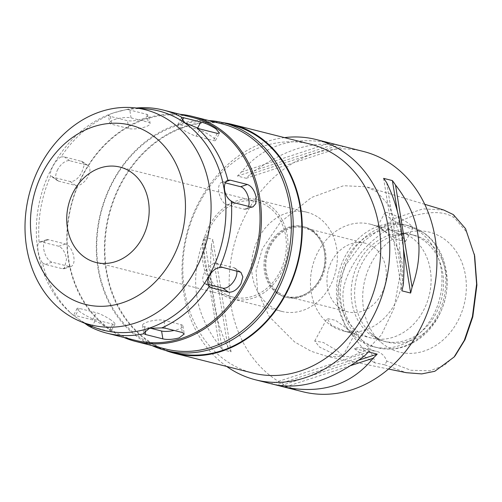 <?xml version="1.0" encoding="UTF-8"?>
<svg xmlns="http://www.w3.org/2000/svg" width="502" height="502" viewBox="0 0 502 502"><rect width="100%" height="100%" fill="white"/><g stroke="black" fill="none" stroke-linecap="round" stroke-linejoin="round"><path stroke-width="0.38" stroke-dasharray="2.51 1.88" d="M474.672 255.92L466.396 231.761L454.9 218.395C446.987 212.183 434.625 210.978 417.808 214.781C398.324 218.452 366.78 242.108 357.117 258.223C345.828 275.127 341.26 289.798 343.424 302.229C343.864 316.781 353.471 333.014 372.239 350.942A19.666 16.265 104.2 0 1 376.5 351.325A19.666 16.265 104.2 0 1 380.993 353.383A19.666 16.265 104.2 0 1 386.841 361.139L410.925 370.275L429.712 370.802L443.919 365.713L455.264 355.598M443.781 238.707A61.815 51.129 104.2 0 1 457.291 322.027A61.815 51.129 104.2 0 1 385.247 345.614A61.815 51.129 104.2 0 1 381.062 342.308A61.815 51.129 104.2 0 1 364.941 279.645A61.815 51.129 104.2 0 1 408.873 232.144A61.815 51.129 104.2 0 1 443.781 238.707M386.841 361.139L384.808 364.835L374.749 362.839A19.666 16.265 -75.8 0 0 367.702 350.032A19.666 16.265 -75.8 0 0 363.21 347.968A19.666 16.265 -75.8 0 0 354.406 348.633L364.998 351.011L372.239 350.942M443.737 210.012L422.96 208.87L394.434 218.514L363.806 241.205L345.847 264.83L337.946 286.203L337.827 305.241L345.809 327.298L364.998 351.011M384.808 364.835L406.262 372.685M337.369 350.835L342.885 355.887L334.294 354.255L319.63 347.139L314.729 340.965L323.382 342.489L337.369 350.835M354.406 348.633L364.201 356.426L374.749 362.839M376.764 191.745L388.937 205.274L398.431 230.606L401.123 269.085L394.001 308.297L381.382 334.916L367.47 349.505L350.823 356.709L327.185 356.426L311.146 351.262L294.548 341.918L269.26 316.605L257.651 291.58L256.045 270.565L262.395 248.59L280.423 222.223L311.497 197.493L343.6 185.715L366.429 186.794L376.764 191.745M363.379 151.453A123.912 102.483 -75.8 0 0 239.416 228.623A123.912 102.483 -75.8 0 0 274.393 378.734A123.912 102.483 -75.8 0 0 302.719 391.736M368.393 351.921L271.155 383.754L274.048 384.482M271.155 383.754A123.912 102.483 -75.8 0 0 272.599 384.13M226.703 366.46A123.912 102.483 104.2 0 1 186.518 234.597A123.912 102.483 104.2 0 1 284.477 137.617M222.254 349.618L231.045 351.833A123.912 102.483 104.2 0 1 227.939 347.428C214.072 319.096 208.55 285.042 211.367 245.265A123.912 102.483 104.2 0 1 212.804 239.379L204.013 237.157A123.912 102.483 -75.8 0 0 202.576 243.05C189.455 280.223 194.977 314.271 219.148 345.213A123.912 102.483 -75.8 0 0 222.254 349.618L204.013 237.157M333.259 143.848A123.912 102.483 -75.8 0 0 329.827 143.057C292.697 135.791 263.249 145.429 241.487 171.979A123.912 102.483 -75.8 0 0 237.465 176.058L246.256 178.279A123.912 102.483 104.2 0 1 250.278 174.194C282.344 150.249 311.792 140.61 338.618 145.273A123.912 102.483 104.2 0 1 340.601 145.712M310.663 144.231A118.014 97.608 -75.8 0 0 192.599 217.724A118.014 97.608 -75.8 0 0 225.913 360.687A118.014 97.608 -75.8 0 0 252.889 373.068M165.114 350.296A118.014 97.608 104.2 0 1 147.488 340.889A118.014 97.608 104.2 0 1 112.134 203.479A118.014 97.608 104.2 0 1 222.593 122.607M232.093 124.998A117.418 97.118 -75.8 0 0 114.619 198.127A117.418 97.118 -75.8 0 0 147.764 340.381A117.418 97.118 -75.8 0 0 174.608 352.699M151.993 345.571A117.418 97.118 104.2 0 1 139.186 338.216A117.418 97.118 104.2 0 1 103.035 204.427A117.418 97.118 104.2 0 1 208.801 120.543M222.43 123.981A116.044 95.976 -75.8 0 0 106.336 196.251A116.044 95.976 -75.8 0 0 139.092 336.836A116.044 95.976 -75.8 0 0 165.616 349.009M123.862 337.451A116.044 95.976 104.2 0 1 109.185 329.287A116.044 95.976 104.2 0 1 73.869 195.793A116.044 95.976 104.2 0 1 180.193 114.33M191.745 117.248A115.058 95.167 -75.8 0 0 76.637 188.909A115.058 95.167 -75.8 0 0 109.116 328.295A115.058 95.167 -75.8 0 0 135.415 340.369M84.694 323.269L73.468 315.463L75.4 315.551L92.55 319.881C96.842 321.374 101.611 323.991 106.863 327.731L110.986 331.402L108.884 331.282L88.434 325.911M111.055 320.075A11.803 1.983 28.7 0 0 96.453 312.752L79.303 308.423A11.803 1.983 28.7 0 0 77.12 308.454A11.803 1.983 28.7 0 0 81.042 312.501A11.803 1.983 28.7 0 0 95.637 319.824L112.787 324.154A11.803 1.983 28.7 0 0 114.971 324.123A11.803 1.983 28.7 0 0 111.055 320.075M77.12 308.454L73.468 315.463A115.058 95.167 104.2 0 1 72.915 314.974A115.058 95.167 104.2 0 1 42.45 262.847C38.372 257.727 36.131 243.721 39.106 242.234A115.058 95.167 104.2 0 1 50.784 175.644C48.656 172.236 55.653 159.536 61.024 156.944A115.058 95.167 104.2 0 1 108.557 115.385C108.074 115.065 109.831 114.211 113.822 112.812L126.378 109.549L129.78 110.026L146.929 114.356L148.83 115.491L143.541 118.585C137.297 120.612 131.944 121.327 127.483 120.725L110.333 116.395L108.438 115.297L109.681 122.952A11.803 3.075 170.8 0 0 111.607 124.251L128.757 128.581A11.803 3.075 170.8 0 0 144.915 127.019A11.803 3.075 170.8 0 0 150.129 123.505A11.803 3.075 170.8 0 0 148.203 122.212L131.053 117.882A11.803 3.075 170.8 0 0 114.902 119.438A11.803 3.075 170.8 0 0 109.681 122.952M126.378 109.549A115.058 95.167 104.2 0 1 136.563 107.999M39.106 242.234L41.61 241.92L58.759 246.25C62.606 247.95 65.191 252.299 66.515 259.283L64.206 268.727L62.405 268.739L45.255 264.41L42.45 262.847M61.024 156.944L64.13 156.787L82.435 161.631L83.96 165.942L81.707 172.65C78.08 178.844 74.214 181.799 70.111 181.523L52.961 177.193L50.784 175.644M92.004 326.388A113.069 93.516 -75.8 0 1 77.603 318.381A113.069 93.516 104.2 0 1 69.941 312.338A113.069 93.516 104.2 0 1 40.455 197.725A113.069 93.516 104.2 0 1 120.813 110.842A113.069 93.516 104.2 0 1 146.904 108.953M181.598 128.826A11.803 1.983 -151.3 0 1 177.677 124.785A11.803 1.983 -151.3 0 1 179.86 124.747L197.01 129.077A11.803 1.983 -151.3 0 1 211.612 136.406A11.803 1.983 -151.3 0 1 215.527 140.447A11.803 1.983 -151.3 0 1 213.344 140.485L196.194 136.155A11.803 1.983 -151.3 0 1 181.598 128.826M268.432 206.887A49.171 40.668 104.2 0 1 282.312 266.455A49.171 40.668 104.2 0 1 233.116 297.077A49.171 40.668 104.2 0 1 221.878 291.919A49.171 40.668 104.2 0 1 207.997 232.351A49.171 40.668 104.2 0 1 257.187 201.729A49.171 40.668 104.2 0 1 268.432 206.887M220.943 293.62A51.135 42.294 -75.8 0 0 232.633 298.985A51.135 42.294 -75.8 0 0 283.799 267.139A51.135 42.294 -75.8 0 0 269.361 205.186A51.135 42.294 -75.8 0 0 257.67 199.821A51.135 42.294 -75.8 0 0 206.51 231.667A51.135 42.294 -75.8 0 0 220.943 293.62M318.67 217.636A51.135 42.294 104.2 0 1 333.102 279.589A51.135 42.294 104.2 0 1 281.942 311.435A51.135 42.294 104.2 0 1 270.252 306.069A51.135 42.294 104.2 0 1 255.819 244.116A51.135 42.294 104.2 0 1 306.979 212.271A51.135 42.294 104.2 0 1 318.67 217.636M277.236 293.312A36.389 30.095 -75.8 0 0 285.556 297.134A36.389 30.095 -75.8 0 0 321.958 274.468A36.389 30.095 -75.8 0 0 311.686 230.387A36.389 30.095 -75.8 0 0 303.371 226.571A36.389 30.095 -75.8 0 0 266.964 249.23A36.389 30.095 -75.8 0 0 277.236 293.312M312.759 230.663A36.389 30.095 104.2 0 1 323.031 274.738A36.389 30.095 104.2 0 1 286.623 297.404A36.389 30.095 104.2 0 1 278.309 293.582A36.389 30.095 104.2 0 1 268.037 249.507A36.389 30.095 104.2 0 1 304.438 226.841A36.389 30.095 104.2 0 1 312.759 230.663M278.773 292.735A35.404 29.279 -75.8 0 0 286.868 296.45A35.404 29.279 -75.8 0 0 322.284 274.399A35.404 29.279 -75.8 0 0 312.294 231.51A35.404 29.279 -75.8 0 0 304.199 227.795A35.404 29.279 -75.8 0 0 268.777 249.845A35.404 29.279 -75.8 0 0 278.773 292.735M373.394 246.934A35.404 29.279 104.2 0 1 383.384 289.823A35.404 29.279 104.2 0 1 347.968 311.874A35.404 29.279 104.2 0 1 339.873 308.159A35.404 29.279 104.2 0 1 329.877 265.269A35.404 29.279 104.2 0 1 365.299 243.219A35.404 29.279 104.2 0 1 373.394 246.934M382.7 229.929A55.069 45.55 -75.8 0 0 370.112 224.149A55.069 45.55 -75.8 0 0 315.018 258.448A55.069 45.55 -75.8 0 0 330.561 325.164A55.069 45.55 -75.8 0 0 343.148 330.943A55.069 45.55 -75.8 0 0 398.249 296.644A55.069 45.55 -75.8 0 0 382.7 229.929M383.666 230.173L377.592 226.138L385.906 228.197L401.029 234.559L405.547 241.437L397.076 239.667L383.666 230.173M358.861 332.311A55.069 45.55 104.2 0 1 343.312 265.596A55.069 45.55 104.2 0 1 398.412 231.296A55.069 45.55 104.2 0 1 411 237.076A55.069 45.55 104.2 0 1 426.543 303.792A55.069 45.55 104.2 0 1 371.449 338.091A55.069 45.55 104.2 0 1 358.861 332.311M348.89 329.795L335.499 320.307L327.015 318.525L331.527 325.409L346.631 331.759L354.964 333.83L348.89 329.795M407.549 222.65A15.932 2.679 28.7 0 0 393.323 214.743A15.932 2.679 28.7 0 0 384.89 212.81A15.932 2.679 28.7 0 0 390.186 218.27A15.932 2.679 28.7 0 0 404.411 226.176A15.932 2.679 28.7 0 0 412.839 228.109A15.932 2.679 28.7 0 0 407.549 222.65M359.419 340.193A62.938 52.057 -75.8 0 0 373.808 346.8A62.938 52.057 -75.8 0 0 436.778 307.6A62.938 52.057 -75.8 0 0 419.013 231.353A62.938 52.057 -75.8 0 0 404.625 224.752A62.938 52.057 -75.8 0 0 341.655 263.945A62.938 52.057 -75.8 0 0 359.419 340.193M371.292 335.449A55.069 45.55 -75.8 0 0 383.886 341.228A55.069 45.55 -75.8 0 0 438.98 306.929A55.069 45.55 -75.8 0 0 423.437 240.213A55.069 45.55 -75.8 0 0 410.843 234.434A55.069 45.55 -75.8 0 0 355.749 268.733A55.069 45.55 -75.8 0 0 371.292 335.449M374.724 336.315A55.069 45.55 104.2 0 1 370.991 333.372A55.069 45.55 104.2 0 1 356.633 277.55A55.069 45.55 104.2 0 1 395.771 235.231A55.069 45.55 104.2 0 1 414.275 235.3A55.069 45.55 104.2 0 1 426.863 241.079A55.069 45.55 104.2 0 1 442.406 307.795A55.069 45.55 104.2 0 1 387.312 342.094A55.069 45.55 104.2 0 1 374.724 336.315M248.553 206.36A11.803 5.88 -108.1 0 1 246.093 209.177A11.803 5.88 -108.1 0 1 244.248 209.208L227.099 204.879A11.803 5.88 -108.1 0 1 218.841 192.009A11.803 5.88 -108.1 0 1 221.602 182.421A11.803 5.88 -108.1 0 1 223.453 182.389L225.442 182.891M208.299 284.471L205.663 283.806A11.803 6.331 -55.1 0 1 204.496 283.279A11.803 6.331 -55.1 0 1 204.816 271.977A11.803 6.331 -55.1 0 1 216.833 263.399L233.988 267.729A11.803 6.331 -55.1 0 1 235.156 268.256A11.803 6.331 -55.1 0 1 236.781 270.973M150.129 328.126L144.444 326.695A11.803 3.075 -9.2 0 1 142.518 325.396A11.803 3.075 -9.2 0 1 147.739 321.889A11.803 3.075 -9.2 0 1 163.897 320.326L181.046 324.656A11.803 3.075 -9.2 0 1 182.966 325.949A11.803 3.075 -9.2 0 1 177.752 329.463A11.803 3.075 -9.2 0 1 174.106 330.441M43.793 249.318A11.803 5.88 71.9 0 0 52.051 262.188L69.201 266.518A11.803 5.88 71.9 0 0 71.046 266.487A11.803 5.88 71.9 0 0 73.807 256.892A11.803 5.88 71.9 0 0 65.549 244.022L48.399 239.692A11.803 5.88 71.9 0 0 46.554 239.724A11.803 5.88 71.9 0 0 43.793 249.318M57.818 169.35A11.803 6.331 124.9 0 0 57.492 180.651A11.803 6.331 124.9 0 0 58.665 181.178L75.815 185.508A11.803 6.331 124.9 0 0 87.831 176.93A11.803 6.331 124.9 0 0 88.157 165.629A11.803 6.331 124.9 0 0 86.984 165.102L69.834 160.772A11.803 6.331 124.9 0 0 57.818 169.35M227.939 347.428L211.367 245.265M231.045 351.833L212.804 239.379M219.148 345.213L202.576 243.05M250.278 174.194L338.618 145.273M246.256 178.279L343.493 146.446M237.465 176.058L334.702 144.225M241.487 171.979L329.827 143.057M397.427 211.643L403.426 248.603M383.603 178.361L401.845 290.821M386.709 182.766L403.282 284.929M350.572 365.619L287.841 386.151M358.673 360.198L280.819 385.687M364.37 356.006L276.031 384.921M453.362 214.618L454.9 218.395M92.55 319.881L96.453 312.752M112.787 324.154L108.884 331.282M131.053 117.882L129.78 110.026M146.929 114.356L148.203 122.212M110.333 116.395L111.607 124.251M182.201 120.48L179.86 124.747M196.194 136.155L200.097 129.027M197.01 129.077L197.543 128.11M217.247 133.356L213.344 140.485M91.734 326.953L95.637 319.824M79.303 308.423L75.4 315.551M363.279 341.172A62.938 52.057 104.2 0 1 345.514 264.924A62.938 52.057 104.2 0 1 408.484 225.724A62.938 52.057 104.2 0 1 422.872 232.326A62.938 52.057 104.2 0 1 440.637 308.573A62.938 52.057 104.2 0 1 377.667 347.773A62.938 52.057 104.2 0 1 363.279 341.172M226.603 181.354L223.453 182.389M227.099 204.879L233.894 202.657M251.044 206.987L244.248 209.208M222.543 267.378L216.833 263.399M205.663 283.806L209.365 286.391M233.988 267.729L239.692 271.707M165.171 328.182L163.897 320.326M144.444 326.695L145.047 330.41M181.046 324.656L182.32 332.512M45.255 264.41L52.051 262.188M48.399 239.692L41.61 241.92M69.201 266.518L62.405 268.739M58.759 246.25L65.549 244.022M52.961 177.193L58.665 181.178M69.834 160.772L64.13 156.787M75.815 185.508L70.111 181.523M81.28 161.117L86.984 165.102M128.757 128.581L127.483 120.725M363.21 347.968L376.5 351.325M388.51 369.039L327.185 356.426M114.971 324.123L110.967 331.439M69.941 312.338L72.915 314.974M120.813 110.842L122.996 110.327M177.677 124.785L181.448 117.895M215.527 140.447L219.512 133.181M233.116 297.077L95.913 262.439M257.187 201.729L119.984 167.091M281.942 311.435L232.633 298.985M306.979 212.271L257.67 199.821M286.623 297.404L285.556 297.134M304.438 226.841L303.371 226.571M347.968 311.874L286.868 296.45M365.299 243.219L304.199 227.795M398.412 231.296L370.112 224.149M377.598 226.138L384.89 212.81M405.541 241.437L412.839 228.109M371.449 338.091L343.148 330.943M342.885 355.887L354.964 333.83M314.729 340.965L327.015 318.525M424.723 204.301L366.429 186.794M373.808 346.8L377.667 347.773C391.19 350.929 404.192 348.551 416.666 340.638C423.054 336.472 428.608 331.151 433.32 324.668C438.353 317.71 442.055 309.985 444.421 301.507C451.969 275.567 443.454 246.074 423.65 232.677L408.484 225.724L404.625 224.752M414.275 235.3L410.843 234.434M387.312 342.094L383.886 341.228M370.991 333.372L381.062 342.308M395.771 235.231L408.873 232.144M221.602 182.421L228.416 180.187M246.093 209.177L252.989 206.924M204.496 283.279L210.231 287.282M235.156 268.256L240.797 272.197M142.518 325.396L143.76 333.058M182.966 325.949L184.265 333.943M46.554 239.724L39.702 241.97M71.046 266.487L64.156 268.739M57.492 180.651L51.756 176.641M88.157 165.629L82.397 161.606M150.129 123.505L148.824 115.447"/><path stroke-width="0.75" d="M388.51 369.039L406.262 372.685L421.755 373.908L434.807 371.285L454.084 357.041L455.264 355.598L465.009 339.672L472.796 316.812L476.9 285.061L474.672 255.92L465.542 228.674L453.362 214.618L443.737 210.012L424.723 204.301M454.084 357.041L464.312 340.356L472.426 316.555L476.611 284.094L474.321 254.081M255.556 379.826L272.599 384.13A123.912 102.483 -75.8 0 0 276.031 384.921C302.857 389.59 332.305 379.951 364.37 356.006A123.912 102.483 -75.8 0 0 368.393 351.921L377.184 354.136A123.912 102.483 104.2 0 1 373.162 358.221C351.4 384.77 321.951 394.409 284.822 387.142A123.912 102.483 104.2 0 1 281.39 386.352L302.719 391.736A123.912 102.483 -75.8 0 0 426.687 314.566A123.912 102.483 -75.8 0 0 391.711 164.449A123.912 102.483 -75.8 0 0 363.379 151.453L342.05 146.069A123.912 102.483 104.2 0 1 343.493 146.446L334.702 144.225A123.912 102.483 -75.8 0 0 333.259 143.848L316.216 139.543A123.912 102.483 104.2 0 1 344.548 152.545A123.912 102.483 104.2 0 1 379.525 302.656A123.912 102.483 104.2 0 1 255.556 379.826A123.912 102.483 104.2 0 1 227.23 366.83A123.912 102.483 104.2 0 1 226.703 366.46M412.067 287.15A123.912 102.483 104.2 0 1 410.636 293.042L401.845 290.821A123.912 102.483 -75.8 0 0 403.282 284.929C406.099 245.158 400.577 211.104 386.709 182.766A123.912 102.483 -75.8 0 0 383.603 178.361L392.388 180.582A123.912 102.483 104.2 0 1 395.501 184.987C419.672 215.923 425.194 249.977 412.067 287.15L395.501 184.987M281.39 386.352A123.912 102.483 104.2 0 1 279.947 385.975L274.048 384.482M284.477 137.617A123.912 102.483 104.2 0 1 316.216 139.543M340.601 145.712A123.912 102.483 104.2 0 1 342.05 146.069M174.464 353.27L252.889 373.068A118.014 97.608 -75.8 0 0 370.953 299.575A118.014 97.608 -75.8 0 0 337.645 156.611A118.014 97.608 -75.8 0 0 310.663 144.231L232.238 124.427A118.014 97.608 104.2 0 1 259.214 136.808A118.014 97.608 104.2 0 1 292.528 279.771A118.014 97.608 104.2 0 1 174.464 353.27A118.014 97.608 104.2 0 1 165.114 350.296M222.593 122.607A118.014 97.608 104.2 0 1 232.238 124.427M166.03 350.534L174.608 352.699A117.418 97.118 -75.8 0 0 292.082 279.57A117.418 97.118 -75.8 0 0 258.938 137.322A117.418 97.118 -75.8 0 0 232.093 124.998L223.515 122.833A117.418 97.118 104.2 0 1 250.36 135.157A117.418 97.118 104.2 0 1 283.505 277.405A117.418 97.118 104.2 0 1 166.03 350.534A117.418 97.118 104.2 0 1 151.993 345.571M208.801 120.543A117.418 97.118 104.2 0 1 223.515 122.833M135.709 341.46L165.616 349.009A116.044 95.976 -75.8 0 0 281.716 276.74A116.044 95.976 -75.8 0 0 248.961 136.155A116.044 95.976 -75.8 0 0 222.43 123.981L192.523 116.433A116.044 95.976 104.2 0 1 219.054 128.606A116.044 95.976 104.2 0 1 251.809 269.185A116.044 95.976 104.2 0 1 135.709 341.46A116.044 95.976 104.2 0 1 123.862 337.451M180.193 114.33A116.044 95.976 104.2 0 1 192.523 116.433M196.891 127.815A115.058 95.167 104.2 0 1 227.902 180.425C221.815 182.985 224.162 197.016 231.246 201.045A115.058 95.167 104.2 0 1 219.569 267.629C211.53 268.47 204.634 281.202 209.328 286.335A115.058 95.167 104.2 0 1 161.801 327.894L149.433 328.321L143.76 333.058L143.974 333.73A115.058 95.167 104.2 0 1 107.014 333.196L135.415 340.369A115.058 95.167 -75.8 0 0 250.529 268.708A115.058 95.167 -75.8 0 0 218.05 129.321A115.058 95.167 -75.8 0 0 191.745 117.248L163.345 110.076A115.058 95.167 104.2 0 1 181.919 117.361L181.448 117.895L184.887 122.814L200.097 129.027L217.247 133.356L219.518 133.168L215.797 128.75C210.369 125.368 205.412 123.103 200.913 121.948L181.919 117.361M231.246 201.045L233.894 202.657L251.044 206.987L252.933 206.943L255.807 203.599L256.152 197.198C254.501 190.333 251.584 186.098 247.392 184.491L230.242 180.162L228.416 180.187M209.328 286.335L211.367 287.79L228.517 292.12C232.89 292.597 237.038 289.836 240.954 283.831L242.874 276.897L240.878 272.247L222.543 267.378L219.569 267.629M143.974 333.73L145.718 334.552L162.868 338.881C167.379 339.873 172.795 339.547 179.12 337.896L184.265 333.962L182.32 332.512L165.171 328.182L161.801 327.894M107.014 333.196A115.058 95.167 104.2 0 1 88.434 325.911L84.694 323.269M136.563 107.999A115.058 95.167 104.2 0 1 163.345 110.076M146.904 108.953A113.069 93.516 104.2 0 1 184.654 122.846A113.069 93.516 -75.8 0 1 213.739 266.512A113.069 93.516 -75.8 0 1 92.004 326.388L79.655 321.117A110.967 91.778 -75.8 0 0 199.131 262.358A110.967 91.778 -75.8 0 0 170.58 121.365A110.967 91.778 104.2 0 0 133.532 107.723L146.904 108.953M133.532 107.723A110.967 91.778 104.2 0 0 31.764 185.552A110.967 91.778 104.2 0 0 65.517 313.267A110.967 91.778 -75.8 0 0 79.655 321.117M64.187 294.693A92.443 76.455 104.2 0 1 43.981 170.103A92.443 76.455 104.2 0 1 151.711 134.831A92.443 76.455 104.2 0 1 171.922 259.427A92.443 76.455 104.2 0 1 64.187 294.693M84.675 257.281A49.171 40.668 -75.8 0 0 95.913 262.439A49.171 40.668 -75.8 0 0 145.109 231.817A49.171 40.668 -75.8 0 0 131.229 172.249A49.171 40.668 -75.8 0 0 119.984 167.091A49.171 40.668 -75.8 0 0 70.795 197.713A49.171 40.668 -75.8 0 0 84.675 257.281M225.442 182.891L240.602 186.719A11.803 5.88 -108.1 0 1 248.854 199.589A11.803 5.88 -108.1 0 1 248.553 206.36M236.781 270.973A11.803 6.331 -55.1 0 1 234.829 279.558A11.803 6.331 -55.1 0 1 222.813 288.135L208.299 284.471M174.106 330.441A11.803 3.075 -9.2 0 1 161.594 331.025L150.129 328.126M392.388 180.582L397.427 211.643M403.426 248.603L410.636 293.042M373.162 358.221L350.572 365.619M287.841 386.151L284.822 387.142M377.184 354.136L358.673 360.198M280.819 385.687L279.947 385.975M183.763 117.619L182.201 120.48M197.543 128.11L200.913 121.948M230.242 180.162L226.603 181.354M240.602 186.719L247.392 184.491M209.365 286.391L211.367 287.79M228.517 292.12L222.813 288.135M145.047 330.41L145.718 334.552M162.868 338.881L161.594 331.025"/></g></svg>
